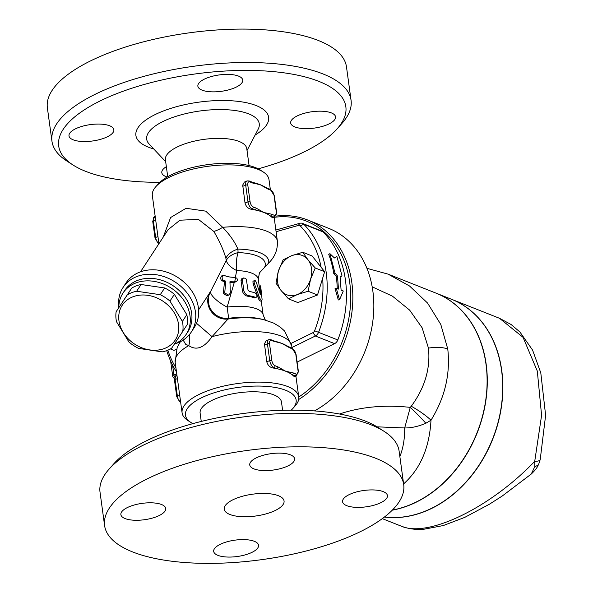 <?xml version="1.0" encoding="UTF-8"?>
<svg xmlns="http://www.w3.org/2000/svg" width="593" height="593" viewBox="0 0 593 593"><rect width="100%" height="100%" fill="white"/><g stroke="black" fill="none" stroke-linecap="round" stroke-linejoin="round"><path stroke-width="0.89" d="M384.234 431.445L378.089 427.486A144.907 52.873 172.2 0 0 164.802 432.808A144.907 52.873 172.2 0 0 113.915 463.674L109.06 469.145A150.948 55.075 -7.8 0 1 162.067 436.989A150.948 55.075 -7.8 0 1 384.234 431.445A150.948 55.075 -7.8 0 1 399.126 451.199L403.707 484.607M104.598 525.576A150.948 55.075 -7.8 0 1 166.648 470.405A150.948 55.075 -7.8 0 1 319.071 447.374A150.948 55.075 -7.8 0 1 403.707 484.614A150.948 55.075 -7.8 0 1 261.617 559.666A150.948 55.075 -7.8 0 1 104.598 525.576L100.024 492.168A150.948 55.075 -7.8 0 1 109.06 469.145M346.772 505.681A22.645 8.265 -7.8 0 1 342.569 501.722A22.645 8.265 -7.8 0 1 363.88 490.47A22.645 8.265 -7.8 0 1 387.437 495.578A22.645 8.265 -7.8 0 1 372.426 505.629A22.645 8.265 -7.8 0 1 346.772 505.681M285.307 467.062A22.645 8.265 -7.8 0 1 262.447 470.516A22.645 8.265 -7.8 0 1 249.749 464.934A22.645 8.265 -7.8 0 1 271.06 453.675A22.645 8.265 -7.8 0 1 294.617 458.789A22.645 8.265 -7.8 0 1 285.307 467.062M161.533 504.517A22.645 8.265 -7.8 0 1 165.736 508.468A22.645 8.265 -7.8 0 1 144.425 519.727A22.645 8.265 -7.8 0 1 120.876 514.613A22.645 8.265 -7.8 0 1 135.879 504.561A22.645 8.265 -7.8 0 1 161.533 504.517M222.998 543.129A22.645 8.265 -7.8 0 1 245.858 539.674A22.645 8.265 -7.8 0 1 258.555 545.264A22.645 8.265 -7.8 0 1 237.244 556.516A22.645 8.265 -7.8 0 1 213.688 551.408A22.645 8.265 -7.8 0 1 222.998 543.129M236.651 498.157A30.191 11.015 -7.8 0 1 267.139 493.554A30.191 11.015 -7.8 0 1 284.062 501.003A30.191 11.015 -7.8 0 1 255.642 516.014A30.191 11.015 -7.8 0 1 224.243 509.194A30.191 11.015 -7.8 0 1 236.651 498.157M201.257 421.445L200.123 413.202A41.058 14.981 -7.8 0 1 217.001 398.192A41.058 14.981 -7.8 0 1 258.459 391.929A41.058 14.981 -7.8 0 1 281.482 402.054L282.609 410.297M192.903 423.624A55.853 20.377 -7.8 0 1 190.976 422.512A55.853 20.377 -7.8 0 1 238.038 387.437A55.853 20.377 -7.8 0 1 292.794 408.57A55.853 20.377 -7.8 0 1 291.237 410.156M159.851 182.31A144.907 52.873 -7.8 0 1 72.998 164.987A144.907 52.873 -7.8 0 1 118.266 93.057A144.907 52.873 -7.8 0 1 289.236 73.621A144.907 52.873 -7.8 0 1 337.172 128.8A144.907 52.873 -7.8 0 1 258.185 168.842M331.346 112.892A22.645 8.265 -7.8 0 1 335.556 116.843A22.645 8.265 -7.8 0 1 314.238 128.103A22.645 8.265 -7.8 0 1 290.689 122.988A22.645 8.265 -7.8 0 1 305.691 112.937A22.645 8.265 -7.8 0 1 331.346 112.892M207.179 77.92A22.645 8.265 -7.8 0 1 230.04 74.466A22.645 8.265 -7.8 0 1 242.737 80.055A22.645 8.265 -7.8 0 1 221.419 91.307A22.645 8.265 -7.8 0 1 197.869 86.193A22.645 8.265 -7.8 0 1 207.179 77.92M73.198 139.829A22.645 8.265 -7.8 0 1 68.996 135.879A22.645 8.265 -7.8 0 1 90.306 124.619A22.645 8.265 -7.8 0 1 113.856 129.734A22.645 8.265 -7.8 0 1 98.853 139.785A22.645 8.265 -7.8 0 1 73.198 139.829M167.189 177.04A22.645 8.265 -7.8 0 1 161.807 172.667A22.645 8.265 -7.8 0 1 166.359 166.677M167.73 176.729L165.41 159.784A41.058 14.981 -7.8 0 1 182.288 144.774A41.058 14.981 -7.8 0 1 223.746 138.51A41.058 14.981 -7.8 0 1 246.77 148.635L249.09 165.58M337.172 128.8L342.028 123.329A150.948 55.075 172.2 0 0 351.063 100.306A150.948 55.075 172.2 0 0 266.42 63.066A150.948 55.075 172.2 0 0 114.004 86.104A150.948 55.075 172.2 0 0 51.962 141.275A150.948 55.075 172.2 0 0 66.853 161.022L72.998 164.987M51.962 141.275L47.381 107.859A150.948 55.075 -7.8 0 1 109.423 52.688A150.948 55.075 -7.8 0 1 261.839 29.65A150.948 55.075 -7.8 0 1 346.482 66.89L351.063 100.306M274.477 217.29A99.624 77.883 111.6 0 1 349.781 282.95A99.624 77.883 111.6 0 1 298.768 397.006M298.664 399.526A101.136 79.062 -68.4 0 0 352.694 303.327A101.136 79.062 -68.4 0 0 307.708 220.01A101.136 79.062 -68.4 0 0 276.012 216.104M307.708 220.01L328.707 228.335A101.136 79.062 111.6 0 1 373.486 314.92A101.136 79.062 111.6 0 1 314.438 410.912M166.737 350.619A101.136 79.062 -68.4 0 0 176.477 371.841M263.181 171.933L260.112 169.954A55.853 20.377 172.2 0 0 207.52 164.654A55.853 20.377 172.2 0 0 158.294 183.904L155.863 186.639A58.87 21.481 -7.8 0 1 207.75 166.344A58.87 21.481 -7.8 0 1 263.181 171.933A58.87 21.481 -7.8 0 1 268.992 179.635L270.319 189.352M335.001 273.106L329.886 253.641L334.445 257.977L336.883 256.421L341.998 275.878L340.108 277.042L341.101 290.118L343.288 290.985L339.522 299.828L336.29 288.213L338.477 289.08L337.484 276.004L335.001 273.106L333.785 273.603A101.136 79.062 -68.4 0 0 328.744 254.427L329.886 253.641M337.232 288.583A101.136 79.062 -68.4 0 0 336.268 276.471L337.484 276.004M336.268 276.471L333.785 273.603M339.522 299.828L338.292 299.954L335.06 288.487L336.29 288.213M223.769 275.1C222.004 275.982 221.671 277.672 222.76 280.178L225.792 281.134L224.725 292.979L228.653 295.144L230.366 292.994L229.936 281.727L234.65 281.853A36.225 13.216 -7.8 0 1 235.124 281.845L236.674 281.46L237.66 279.74L236.733 278.117L234.569 277.368C229.75 277.257 226.148 276.501 223.769 275.1L221.93 275.567M234.65 281.853L235.666 277.554M225.792 281.134L224.502 281.631L221.448 280.682C220.285 278.199 220.618 276.508 222.434 275.619M236.325 281.631L234.287 282.364L229.936 282.357M228.653 295.144L227.045 295.766L223.316 293.52L224.502 281.631M243.849 290.718C244.62 293.476 246.265 295.136 248.801 295.692A36.225 13.216 -7.8 0 1 255.909 297.464L254.694 297.938A34.72 12.668 172.2 0 0 247.518 296.181C244.953 295.648 243.278 293.995 242.493 291.245L241.01 280.378L241.892 278.554L243.404 277.961L242.359 279.859L243.849 290.718L242.493 291.245M254.694 297.938L255.909 297.464C257.503 296.7 257.295 295.218 255.294 293.009A36.225 13.216 172.2 0 0 249.416 291.445L248 289.844L246.273 279.214L245.428 278.31L243.404 277.961M260.216 294.106L260.675 293.928L259.749 293.053L256.339 282.357L255.301 280.711L254.212 280.763L254.175 283.002L259.638 297.99L261.009 300.295L261.787 300.747L262.091 299.487L260.653 285.893L260.542 294.336M259.408 291.897L259.208 286.375L260.609 285.833M261.787 300.747L260.142 301.162L258.778 299.265L253.055 283.721L252.959 281.29L254.516 280.519M235.354 277.472L236.718 270.564A18.116 9.043 19.7 0 1 226.274 260.453L210.737 291.252L198.603 309.828M265.338 320.087L263.151 314.965A34.72 12.668 172.2 0 0 227.119 307.115A18.116 5.285 31.4 0 1 210.737 291.252A18.116 17.694 38.5 0 0 211.345 310.154A18.116 17.694 38.5 0 0 228.676 318.308L227.119 307.115L234.287 282.364M288.457 298.835L281.119 290.548A21.133 16.522 -68.4 0 0 297.182 294.617L288.457 298.835L297.864 302.563L317.507 294.995L308.101 291.259L297.182 294.617A21.133 16.522 -68.4 0 0 310.576 279.192L308.101 291.259M278.443 271.053A21.133 16.522 -68.4 0 0 281.119 290.548L275.967 283.128L278.443 271.053L283.113 259.845L291.845 255.627A21.133 16.522 -68.4 0 0 278.443 271.053M315.246 267.984L310.576 279.192A21.133 16.522 -68.4 0 0 307.908 259.697L315.246 267.984L324.653 271.713L312.163 256.006L302.756 252.277L307.908 259.697A21.133 16.522 -68.4 0 0 291.845 255.627L302.756 252.277M324.653 271.713L317.507 294.995M259.415 272.913L268.673 262.995C275.085 256.747 277.961 249.29 277.309 240.625L276.086 231.707L298.316 225.451A3.017 2.357 111.6 0 1 300.243 225.933A98.119 76.697 111.6 0 1 321.124 267.265M322.636 278.295A98.119 76.697 111.6 0 1 314.609 330.775A3.017 2.357 111.6 0 1 313 332.621L291.259 343.325M176.447 349.373L173.927 350.344L170.421 348.951M274.411 341.761A1.512 1.179 -68.4 0 0 273.751 340.827L270.927 339.707A1.512 1.179 111.6 0 1 271.587 340.641L281.897 343.414A58.87 21.481 -7.8 0 1 285.937 345.326L289.11 346.912A1.512 1.179 111.6 0 1 289.762 347.846L292.586 348.966A1.512 1.179 -68.4 0 0 291.926 348.032L289.11 346.912M292.586 348.966A4.529 2.29 -111.1 0 1 295.788 354.184L298.071 370.892A4.529 2.29 -111.1 0 1 296.018 374.027L293.201 372.908A1.512 1.179 111.6 0 1 292.171 374.769A58.87 21.481 172.2 0 0 285.707 371.255A58.87 21.481 172.2 0 0 276.82 368.683A1.512 1.179 -68.4 0 0 277.843 366.822L275.019 365.703A4.529 2.29 -111.1 0 1 271.824 360.485L269.533 343.777A4.529 2.29 -111.1 0 1 271.587 340.641M273.751 340.827L275.827 341.479A58.87 21.481 -7.8 0 1 281.897 343.414L289.762 347.846M293.201 372.908L285.707 371.255L277.843 366.822M264.485 345.037L267.443 343.896L269.733 360.611A6.041 3.054 68.9 0 0 273.996 367.564L276.82 368.683A58.87 21.481 172.2 0 0 272.913 367.979C269.756 367.282 267.71 365.206 266.776 361.745L264.456 343.829L266.079 340.834L268.77 339.656A6.041 3.054 68.9 0 0 267.443 343.896A1.512 0.549 -7.8 0 1 269.533 343.777M294.602 376.644L293.913 376.31A58.87 21.481 172.2 0 0 292.171 374.769L294.995 375.888A6.041 3.054 68.9 0 0 296.404 375.955L298.353 371.159L296.063 354.444L291.926 348.032M249.838 181.903L252.662 183.022A1.512 1.179 -68.4 0 0 252.003 182.088L249.186 180.969L247.029 180.917A6.041 3.054 68.9 0 0 245.695 185.164A1.512 0.549 -7.8 0 1 247.785 185.038A4.529 2.29 -111.1 0 1 249.838 181.903A1.512 1.179 -68.4 0 0 249.186 180.969M272.172 217.572L272.862 217.913L274.663 217.216A6.041 3.054 68.9 0 1 273.254 217.157L272.165 217.572A58.87 21.481 172.2 0 0 270.43 216.037L273.254 217.157A1.512 1.179 -68.4 0 0 274.277 215.296L271.453 214.177A1.512 1.179 111.6 0 1 270.43 216.037A58.87 21.481 172.2 0 0 263.967 212.524A58.87 21.481 172.2 0 0 255.072 209.952A1.512 1.179 -68.4 0 0 256.094 208.091L253.278 206.972A4.529 2.29 -111.1 0 1 250.076 201.753L247.785 185.038M252.003 182.088L254.078 182.748A58.87 21.481 -7.8 0 1 260.149 184.675A58.87 21.481 -7.8 0 1 264.189 186.595L267.361 188.174A1.512 1.179 111.6 0 1 268.021 189.115L270.845 190.227A1.512 1.179 -68.4 0 0 270.186 189.293L267.361 188.174M271.453 214.177L263.967 212.524L256.094 208.091M242.745 186.306L245.695 185.164L247.985 201.872A6.041 3.054 68.9 0 0 252.247 208.832L255.072 209.952A58.87 21.481 172.2 0 0 251.165 209.247C248.015 208.551 245.969 206.475 245.028 203.014L242.715 185.09L244.338 182.095L247.029 180.917M182.755 331.405L171.599 348.269A35.476 28.76 33.2 0 1 167.167 350.456A35.476 28.76 33.2 0 1 162.252 351.871L138.643 348.41A35.476 28.76 33.2 0 1 128.948 342.02L116.495 321.702A35.476 28.76 33.2 0 1 116.146 311.71L127.31 294.847A35.476 28.76 33.2 0 1 136.657 291.245L160.266 294.699A35.476 28.76 33.2 0 1 169.961 301.088L182.407 321.413A35.476 28.76 33.2 0 1 182.755 331.405L187.166 324.667A35.476 28.76 -146.8 0 0 186.817 314.675L174.372 294.358A35.476 28.76 -146.8 0 0 164.676 287.961L141.06 284.507A35.476 28.76 -146.8 0 0 131.72 288.109L116.146 311.71M164.58 348.454A31.696 25.699 -146.8 0 0 162.942 301.192A31.696 25.699 -146.8 0 0 118.741 318.226A31.696 25.699 -146.8 0 0 164.58 348.454M131.72 288.109L127.31 294.847M259.237 286.367L258.259 279.221A34.72 12.668 172.2 0 0 236.718 270.564A18.116 7.072 91.8 0 1 238.089 252.603L237.912 249.112C234.791 241.855 229.721 234.591 222.686 227.334L205.764 211.145L186.076 208.284L170.599 217.549L163.245 237.089M499.543 318.315L511.107 324.512L519.913 331.984L532.581 350.092L540.794 372.849L545.619 415.308L540.208 459.634A21.133 4.737 -165.6 0 1 534.723 461.354L534.864 466.483L531.261 474.037L502.308 495.97L489.403 504.228L464.682 517.415L443.29 525.554L423.81 529.252C416.027 529.905 408.54 528.889 401.35 526.199L401.35 526.199C428.027 538.014 490.433 507.675 534.723 461.354L541.587 415.345L537.31 371.07L523.033 337.313L499.514 318.3L451.681 299.339A114.723 89.684 111.6 0 1 496.549 428.302A114.723 89.684 111.6 0 1 384.405 517.059M540.208 459.634L538.867 463.689A21.133 8.487 -157.7 0 1 534.864 466.483M392.284 510.173A114.723 89.684 -68.4 0 0 484.555 408.08A114.723 89.684 -68.4 0 0 436.1 293.164A114.723 89.684 -68.4 0 0 436.011 293.135M384.457 517.014A114.723 89.684 -68.4 0 0 496.423 428.094A114.723 89.684 -68.4 0 0 451.503 299.272L436.1 293.164M425.826 423.261L430.992 420.237A21.133 3.565 -147.2 0 0 411.26 406.242L410.26 407.369L404.685 427.961C411.364 428.02 418.413 426.449 425.826 423.261A21.133 1.653 -135.1 0 0 410.26 407.369C384.353 404.634 360.766 406.85 339.507 414.01M403.611 483.895C420.311 468.944 429.443 447.722 430.992 420.237C444.928 397.673 450.517 373.931 447.767 349.01L440.799 324.49L427.553 303.038L409.533 285.996L388.089 274.136L435.929 293.098A114.723 89.684 111.6 0 1 484.414 407.828A114.723 89.684 111.6 0 1 392.403 510.047M372.189 286.819L392.514 296.211L409.637 310.109L422.134 327.81L428.457 348.106C430.577 368.416 424.847 387.792 411.26 406.242M291.986 347.513L315.343 336.009A6.041 4.722 -68.4 0 0 318.56 332.325A101.136 79.062 -68.4 0 0 303.757 224.243A6.041 4.722 -68.4 0 0 302.46 223.391A6.041 4.722 -68.4 0 0 299.895 223.287L275.893 230.04M302.46 223.391L321.71 231.018A6.041 4.722 111.6 0 1 323.007 231.878A101.136 79.062 111.6 0 1 337.81 339.952A6.041 4.722 111.6 0 1 334.593 343.636L297.115 362.101M140.511 271.831L168.078 229.706L179.946 220.203L198.41 219.38L213.836 231.44C219.64 241.344 223.657 250.29 225.889 258.296L226.274 260.453A18.116 11.667 -3.3 0 1 238.089 252.603A43.778 15.974 172.2 0 1 264.893 266.568M183.155 340.108L185.698 344.355L188.774 345.615C196.379 350.863 204.133 347.869 212.042 336.646L228.676 318.308A43.778 15.974 172.2 0 1 261.113 319.041L264.004 319.746A47.551 17.353 172.2 0 0 228.164 319.034A18.116 17.642 41.3 0 1 210.952 311.125A18.116 17.642 41.3 0 1 209.878 292.423M268.673 262.995A47.551 17.353 172.2 0 0 237.912 249.112A18.116 11.89 -10.7 0 0 225.889 258.296M213.836 231.44A18.116 5.055 144.4 0 0 222.686 227.334A58.87 21.481 172.2 0 1 277.309 240.625M291.838 346.468A58.87 21.481 172.2 0 0 291.815 346.253A58.87 21.481 172.2 0 0 212.042 336.646L196.498 323.259M180.376 341.701L177.166 347.483L175.165 362.234A58.87 21.481 172.2 0 1 188.774 345.615A18.116 13.824 115.7 0 0 189.189 334.86M118.815 307.634A37.737 30.599 33.2 0 1 122.988 293.083L124.634 290.57A37.737 30.599 33.2 0 1 137.368 280.489A37.737 30.599 33.2 0 1 180.62 291.912A37.737 30.599 33.2 0 1 187.781 331.91L186.135 334.422A37.737 30.599 33.2 0 1 174.349 344.118M175.039 343.814A40.754 33.045 -146.8 0 0 191.272 332.08A40.754 33.045 -146.8 0 0 183.541 288.887A40.754 33.045 -146.8 0 0 136.827 276.553A40.754 33.045 -146.8 0 0 123.077 287.442A40.754 33.045 -146.8 0 0 118.822 307.018M123.077 287.442L125.975 283.002A40.754 33.045 33.2 0 1 139.733 272.12A40.754 33.045 33.2 0 1 186.439 284.455A40.754 33.045 33.2 0 1 194.178 327.647L191.272 332.08M276.086 231.707L274.166 217.409M158.924 243.693L152.342 195.616A58.87 21.481 -7.8 0 1 155.863 186.639M292.794 408.57L295.225 405.834A58.87 21.481 172.2 0 0 298.746 396.85A58.87 21.481 172.2 0 0 237.504 383.56A58.87 21.481 172.2 0 0 182.095 412.832A58.87 21.481 172.2 0 0 187.907 420.533L190.976 422.512M175.921 367.779A98.119 76.697 111.6 0 1 167.834 350.189M122.988 293.083A37.737 30.599 33.2 0 1 135.723 283.009A37.737 30.599 33.2 0 1 178.975 294.432A37.737 30.599 33.2 0 1 186.135 334.422M186.817 314.675L182.407 321.413M174.372 294.358L169.961 301.088M164.676 287.961L160.266 294.699M141.06 284.507L136.657 291.245M149.199 144.114A56.817 20.733 -7.8 0 1 170.035 118.437A56.817 20.733 -7.8 0 1 233.627 110.328A56.817 20.733 -7.8 0 1 258.177 129.178M255.116 135.041A66.987 24.439 172.2 0 0 249.898 103.538A66.987 24.439 172.2 0 0 163.438 110.965A66.987 24.439 172.2 0 0 153.713 148.932M222.76 280.178L221.448 280.682M235.124 281.845L233.568 282.446M224.725 292.979L223.316 293.52M242.359 279.859L241.01 280.378M248.801 295.692L247.518 296.181M260.579 286.419L259.208 286.953M259.141 296.685L257.911 297.167M254.271 283.254L253.055 283.721M180.761 403.114L176.766 396.754L174.475 380.046A1.512 0.549 -7.8 0 1 175.098 379.498A6.041 3.054 -111.1 0 1 176.425 375.25L176.922 375.058M176.766 396.754A1.512 0.549 -7.8 0 1 177.389 396.206L175.098 379.498L177.411 378.608M180.695 402.595A6.041 3.054 -111.1 0 1 177.389 396.206L179.694 395.316M266.776 361.745L269.733 360.611A1.512 0.549 -7.8 0 1 271.824 360.485M272.913 367.979L273.996 367.564A1.512 1.179 -68.4 0 0 275.019 365.703M296.018 374.027A1.512 1.179 111.6 0 1 294.995 375.888L293.913 376.31M245.028 203.014L247.985 201.872A1.512 0.549 -7.8 0 1 250.076 201.753M251.165 209.247L252.247 208.832A1.512 1.179 -68.4 0 0 253.278 206.972M252.662 183.022L260.149 184.675L268.021 189.115M270.845 190.227A4.529 2.29 -111.1 0 1 274.04 195.445A1.512 0.549 -7.8 0 1 274.322 195.712L270.186 189.293M274.04 195.445L276.331 212.161A1.512 0.549 -7.8 0 1 276.612 212.42L274.322 195.712M276.331 212.161A4.529 2.29 -111.1 0 1 274.277 215.296M154.684 216.519L152.735 221.315A1.512 0.549 -7.8 0 1 153.35 220.759A6.041 3.054 -111.1 0 1 154.684 216.519L155.181 216.326M152.735 221.315L155.025 238.023A1.512 0.549 -7.8 0 1 155.64 237.474L153.35 220.759L155.662 219.87M158.865 243.79A6.041 3.054 -111.1 0 1 155.64 237.474L157.953 236.577M377.052 426.834L404.685 427.961C404.782 438.612 403.181 448.16 399.867 456.603M447.767 349.01A21.133 7.709 172.2 0 0 428.457 348.106M337.81 339.952L314.609 330.775M300.243 225.933L303.757 224.243L323.007 231.878M176.758 373.879L173.927 374.969L172.578 365.088M174.698 377.126A3.017 1.527 -111.1 0 1 173.927 374.969A3.017 1.104 172.2 0 0 172.689 376.073L170.628 361.041M313 332.621L315.343 336.009L334.593 343.636M298.316 225.451L299.895 223.287M247.029 150.526L258.177 129.185M165.669 161.674L149.191 144.114M174.475 380.046L176.425 375.25M270.927 339.707L268.77 339.656M294.602 376.651L296.404 375.955M274.663 217.216L276.612 212.42M158.613 244.168L155.025 238.023M538.867 463.689C537.97 465.216 537.97 467.669 531.261 474.029M382.292 518.645L401.35 526.199M366.941 268.332L388.089 274.136M292.067 348.091L291.815 346.253L284.633 331.064L280.007 326.891L273.618 323.089L264.004 319.746M261.231 300.962L263.151 314.965M258.259 279.221L259.43 272.891M175.165 362.234L182.095 412.832M295.907 376.147L298.746 396.85M172.689 376.073A3.017 3.017 0 0 0 174.424 378.408"/></g></svg>
